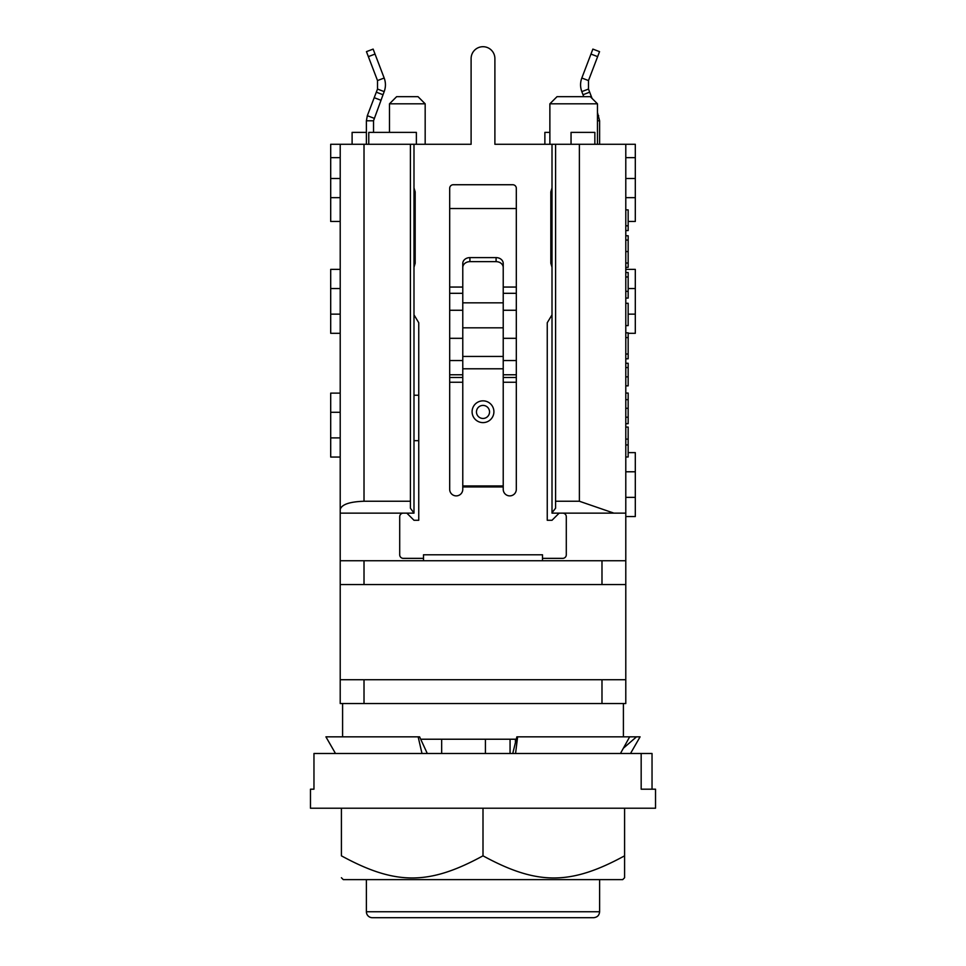 <?xml version="1.0" encoding="UTF-8"?>
<svg xmlns="http://www.w3.org/2000/svg" width="966" height="966" viewBox="0 0 966 966"><rect width="100%" height="100%" fill="white"/><g stroke="black" fill="none" stroke-linecap="round" stroke-linejoin="round"><path stroke-width="1.45" d="M503.226 485.946L503.226 489.339A6.545 6.545 0 0 0 509.77 495.884A6.545 6.545 0 0 0 516.315 489.339L516.315 188.298A3.574 3.574 0 0 0 512.753 184.735L453.247 184.735A3.574 3.574 0 0 0 449.685 188.298L449.685 489.339A6.545 6.545 0 0 0 456.23 495.884A6.545 6.545 0 0 0 462.774 489.339L462.774 485.946L503.226 485.946L503.226 267.534A7.136 5.881 0 0 0 496.089 261.653L469.911 261.653A7.136 5.881 0 0 0 462.774 267.534L462.774 263.489A7.136 5.881 180 0 1 469.911 257.608L496.089 257.608A7.136 5.881 180 0 1 503.226 263.489L503.226 267.534M559.157 513.139L552.009 520.276L547.251 520.276L547.251 322.753L552.009 314.831M552.009 187.911L550.825 191.872L550.825 263.259L552.009 267.232M340.213 513.139L413.991 513.139L410.417 508.213L410.417 501.245L364.013 501.245C349.583 501.74 341.65 504.469 340.213 509.444L340.213 703.526L625.787 703.526L625.787 144.272L494.894 144.272L494.894 58.6A11.894 11.894 0 0 0 483 46.706A11.894 11.894 0 0 0 471.106 58.6L471.106 144.272L330.698 144.272L330.698 157.651L340.213 157.651M413.991 267.232L415.175 263.259L415.175 191.872L413.991 187.911M406.843 513.139L413.991 520.276L418.749 520.276L418.749 322.753L413.991 314.831M423.506 558.36L403.281 558.36A3.574 3.574 0 0 1 399.707 554.786L399.707 516.713A3.574 3.574 0 0 1 403.281 513.139M542.494 558.36L562.719 558.36A3.574 3.574 0 0 0 566.293 554.786L566.293 516.713A3.574 3.574 0 0 0 562.719 513.139M462.774 267.534L462.774 485.946M373.528 132.378L373.528 120.786L366.392 120.786L366.392 144.272M373.528 120.786L384.178 91.613C385.857 87.085 385.857 82.545 384.178 78.017L373.13 49.097L366.452 51.645L377.513 80.564L377.513 89.065L367.334 115.691L373.999 118.238M377.513 80.564L384.178 78.017M384.178 91.613L377.513 89.065M367.334 115.691L366.392 120.786M599.608 144.272L599.608 120.786L597.471 112.551M599.608 120.786L597.471 120.786M597.471 116.149L598.666 115.691M592.061 98.411L588.487 89.065L581.822 91.613L583.754 96.685M581.822 78.017L588.487 80.564L599.548 51.645L592.87 49.097L581.822 78.017C580.143 82.545 580.143 87.085 581.822 91.613M588.487 89.065L588.487 80.564M341.409 808.228L341.409 855.828C341.409 885.339 341.409 885.339 341.409 855.828C341.409 885.339 341.409 885.339 341.409 855.828C395.553 885.339 428.856 885.339 483 855.828C537.144 885.339 570.447 885.339 624.591 855.828L624.591 877.732L622.708 879.628L343.292 879.628L341.409 877.732M599.608 879.628L599.608 911.747C599.294 915.333 597.302 917.314 593.655 917.7L372.345 917.7A5.953 5.953 0 0 1 366.392 911.747L599.608 911.747M310.472 789.198L310.472 808.228L655.528 808.228L655.528 789.198L641.17 789.198L652.038 789.198L652.038 753.492L313.962 753.492L313.962 789.198L310.472 789.198L313.962 789.198M335.492 753.492L325.916 736.841L419.606 736.841L427.286 753.492M421.997 753.492L418.157 736.841M515.566 753.492L517.619 736.841L629.663 736.841L620.45 753.492M652.038 753.492L641.17 753.492L641.17 789.198M630.508 753.492L640.084 736.841L636.485 736.841L623.348 748.252M636.485 736.841L623.408 736.841L623.408 703.526M483 808.228L483 855.828M624.591 808.228L624.591 855.828M517.619 736.841L516.846 736.841L512.753 753.492M625.787 298.083L628.166 298.083L628.166 291.334L625.787 291.334M625.787 276.964L628.166 276.964L628.166 291.334M625.787 272.533L628.166 272.533L628.166 276.964M625.787 358.772L628.166 358.772L628.166 354.027L625.787 354.027M625.787 337.593L628.166 337.593L628.166 354.027M625.787 332.847L628.166 332.847L628.166 337.593M625.787 385.845L628.166 385.845L628.166 363.276L625.787 363.276M625.787 444.94L628.166 444.94L628.166 456.978L625.787 456.978M625.787 439.095L628.166 439.095L628.166 444.94M625.787 427.069L628.166 427.069L628.166 439.095M625.787 423.688L628.166 423.688L628.166 417.203L625.787 417.203M625.787 408.292L628.166 408.292L628.166 417.203M625.787 399.67L628.166 399.67L628.166 408.292M625.787 393.077L628.166 393.077L628.166 399.67M625.787 325.614L628.166 325.614L628.166 303.288L625.787 303.288M625.787 235.764L628.166 235.764L628.166 267.328L625.787 267.328M625.787 263.042L628.166 263.042M625.787 240.051L628.166 240.051M625.787 230.56L628.166 230.56L628.166 225.815L625.787 225.815M625.787 209.876L628.166 209.876L628.166 225.815M518.694 144.272L494.894 144.272M471.106 144.272L447.306 144.272M625.787 157.651L635.302 157.651L635.302 144.272L625.787 144.272M340.213 509.444L340.213 144.272M413.991 440.677L418.749 440.677M552.009 144.272L552.009 513.139L625.787 513.139M552.009 512.729L555.583 508.213L555.583 144.272M579.383 144.272L579.383 501.245L613.893 513.139M579.383 501.245L555.583 501.245M628.166 221.456L635.302 221.456L635.302 178.493L625.787 178.493M625.787 471.782L635.302 471.782L635.302 452.619L628.166 452.619M625.787 516.544L635.302 516.544L635.302 497.381L625.787 497.381M628.166 333.306L635.302 333.306L635.302 314.143L628.166 314.143M625.787 197.656L635.302 197.656M628.166 288.544L635.302 288.544L635.302 269.381L625.787 269.381M635.302 157.651L635.302 178.493M635.302 288.544L635.302 314.143M515.409 742.685L515.409 739.219M510.06 739.219L510.06 753.492M485.427 753.492L485.427 739.219M420.693 739.219L516.267 739.219M342.592 736.841L342.592 703.526M625.787 679.726L340.213 679.726M625.787 584.539L340.213 584.539M625.787 560.739L542.494 560.739L542.494 554.786L423.506 554.786L423.506 560.739L542.494 560.739M423.506 560.739L340.213 560.739M340.213 393.126L330.698 393.126L330.698 412.289L340.213 412.289M340.213 178.493L330.698 178.493L330.698 221.456L340.213 221.456M340.213 269.381L330.698 269.381L330.698 288.544L340.213 288.544M330.698 197.656L340.213 197.656M330.698 178.493L330.698 157.651M340.213 314.143L330.698 314.143L330.698 288.544M330.698 314.143L330.698 333.306L340.213 333.306M340.213 437.888L330.698 437.888L330.698 457.051L340.213 457.051M330.698 437.888L330.698 412.289M441.667 739.219L441.667 753.492M516.315 287.059L503.226 287.059L516.315 287.059M462.774 287.059L449.685 287.059L462.774 287.059M449.685 208.535L516.315 208.535M418.749 395.227L413.991 395.227M413.991 512.729L413.991 144.272M410.417 144.272L410.417 501.245M449.685 377.489L462.774 377.489M503.226 377.489L516.315 377.489M635.302 471.782L635.302 497.381M389.479 132.378L389.479 103.821L396.615 96.685L418.036 96.685L425.173 103.821L389.479 103.821M368.77 144.272L368.77 132.378L416.37 132.378L416.37 144.272M544.872 144.272L544.872 132.378L549.871 132.378M352.107 144.272L352.107 132.378L366.392 132.378M571.051 144.272L571.051 132.378L594.851 132.378L594.851 144.272M549.871 144.272L549.871 103.821L557.008 96.685L590.323 96.685L597.471 103.821L549.871 103.821M503.226 486.936L462.774 486.936M503.226 368.795L462.774 368.795M483 422.613A10.904 10.88 -0 0 0 492.443 406.288A10.904 10.88 -0 0 0 473.557 406.288A10.904 10.88 -0 0 0 483 422.613M462.774 356.442L503.226 356.442M503.226 327.824L462.774 327.824M462.774 302.829L503.226 302.829M496.089 261.653L496.089 257.608M469.911 257.608L469.911 261.653M483 418.459A6.545 6.533 180 0 1 477.337 408.666A6.545 6.533 180 0 1 488.663 408.666A6.545 6.533 180 0 1 483 418.459M380.882 100.235L374.216 97.687M375.025 54.072L368.36 56.62M376.317 92.181L382.995 94.728M583.005 94.728L589.683 92.181M597.64 56.62L590.975 54.072M625.787 376.873L628.166 376.873M625.787 367.539L628.166 367.539M625.787 251.558L628.166 251.558M516.315 382.258L503.226 382.258M462.774 382.258L449.685 382.258M516.315 374.772L503.226 374.772M462.774 374.772L449.685 374.772M364.013 679.726L364.013 703.526M601.987 703.526L601.987 679.726M364.013 560.739L364.013 584.539M601.987 584.539L601.987 560.739M449.685 360.547L462.774 360.547M503.226 360.547L516.315 360.547M516.315 338.317L503.226 338.317M462.774 338.317L449.685 338.317M449.685 310.267L462.774 310.267M503.226 310.267L516.315 310.267M516.315 293.314L503.226 293.314M462.774 293.314L449.685 293.314M364.013 144.272L364.013 501.245M366.392 911.747L366.392 879.628M425.173 103.821L425.173 144.272M597.471 103.821L597.471 144.272"/></g></svg>
